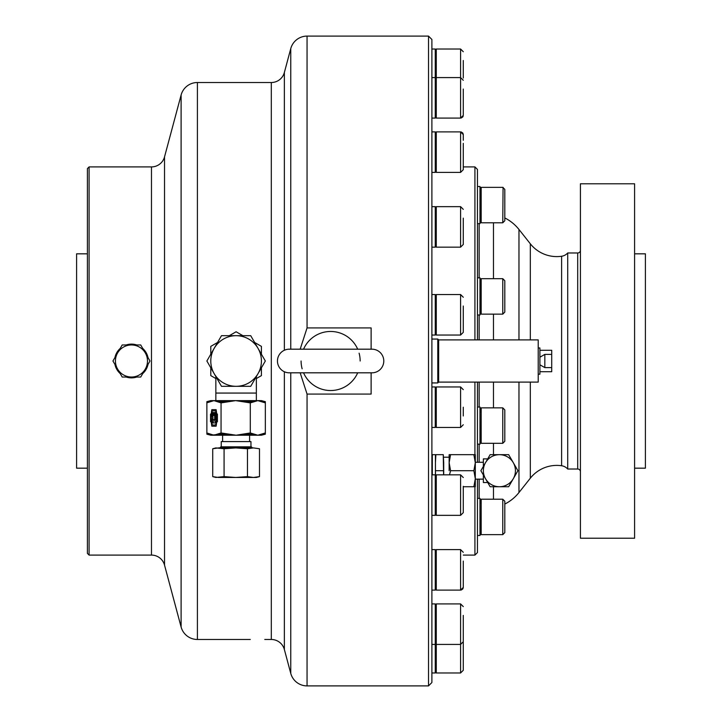 <?xml version="1.0" encoding="UTF-8"?>
<svg xmlns="http://www.w3.org/2000/svg" width="722" height="722" viewBox="0 0 722 722"><rect width="100%" height="100%" fill="white"/><g stroke="black" fill="none" stroke-linecap="round" stroke-linejoin="round"><path stroke-width="1.08" d="M221.058 432.956L213.965 435.222L236.103 435.222L221.058 432.956L221.058 402.885L235.679 400.62L261.418 400.62L265.335 401.667L265.335 434.175L257.808 435.222L250.29 432.956L250.29 402.885L257.808 400.62L265.335 402.885L265.335 432.956L257.808 435.222L261.418 435.222L265.335 434.175M211.104 417.921A23.627 11.471 -90 0 0 211.826 426.188L216.113 426.188A23.627 11.471 -90 0 0 216.113 409.654L211.826 409.654A23.627 11.471 -90 0 0 211.104 417.921M211.663 421.377A23.627 11.471 -90 0 0 211.736 422.217A20.252 9.828 -90 0 0 211.88 422.307M211.799 421.233A1.652 0.803 90 0 1 212.602 419.572L215.327 419.572A1.652 0.803 -90 0 1 216.122 421.495A22.445 10.893 -90 0 1 215.887 423.787A1.652 0.803 -90 0 1 215.111 425.005L212.828 425.005A1.652 0.803 90 0 1 212.051 423.787A22.445 10.893 90 0 1 211.817 421.495A1.652 0.803 90 0 1 211.799 421.233M221.248 446.828L221.248 441.593L250.958 441.593L250.958 446.828M219.732 447.92L220.833 446.828L251.382 446.828L252.474 447.92M207.151 402.723L213.965 400.62L210.788 400.62L235.679 400.62L250.29 402.885M250.29 432.956L236.103 435.222L221.058 434.175L210.788 435.222L213.965 435.222L206.871 434.175L206.871 401.667L213.965 400.62L221.058 402.885M206.871 402.885L206.871 432.956L213.965 435.222L257.808 435.222L250.29 434.175L236.103 435.222L261.418 435.222M211.88 413.535A20.252 9.828 -90 0 0 211.736 413.625A23.627 11.471 -90 0 0 211.663 414.464M216.708 421.377A19.241 9.341 90 0 1 216.573 421.449A1.652 0.803 90 0 1 216.564 421.495A22.445 10.893 90 0 1 216.492 422.307M213.044 419.572L214.66 419.572M215.346 419.238L215.788 415.692L216.23 419.238L215.788 420.15L215.346 419.238L215.815 419.581A1.652 0.803 90 0 1 216.149 419.762M213.568 412.93A20.252 9.828 -90 0 0 213.207 413.011A20.794 10.09 -90 0 0 213.107 413.95M213.568 415.376A17.824 8.646 -90 0 0 212.99 415.529A20.794 10.09 -90 0 0 212.954 416.269L211.708 416.269A22.445 10.893 90 0 1 212.232 410.836L215.707 410.836A22.445 10.893 90 0 1 216.23 416.269L215.427 416.269A20.794 10.09 90 0 0 215.111 412.488L214.371 412.488L214.371 415.439L213.568 415.439L213.568 412.488L212.828 412.488A20.794 10.09 90 0 0 212.512 416.269M216.492 413.535A22.445 10.893 90 0 1 216.573 414.392A19.241 9.341 90 0 1 216.708 414.464M214.813 412.93L214.813 414.618M483.361 462.27L475.302 462.27L475.302 479.146L483.361 479.146M449.499 474.841L450.573 470.708L449.147 462.694L449.147 470.708M443.705 462.685L443.705 474.841M443.705 457.207L449.147 457.207M435.483 476.078L435.429 462.694L435.429 475.789M431.891 456.277L432.316 454.67L432.316 474.841M432.316 454.67L435.429 454.67L435.429 462.694L435.871 454.67L443.263 454.67L443.588 474.841M513.288 478.722A16.037 16.037 0 0 0 499.398 454.67A16.037 16.037 0 0 0 485.509 478.722A16.037 16.037 0 0 0 513.288 478.722L517.918 470.708L508.658 454.67L490.139 454.67L480.888 470.708L490.139 486.736L508.658 486.736L513.288 478.722M487.702 482.522L483.361 482.522L483.361 475.004M483.361 466.412L483.361 458.894L487.702 458.894M450.573 454.67L449.147 454.67L449.147 462.694L450.573 454.67L475.302 454.67L475.302 462.694L473.876 470.708L475.302 478.722L475.302 486.736L473.876 486.736L475.302 478.722M473.876 454.67L475.302 462.694M463.28 486.736L473.876 486.736M450.573 470.708L473.876 470.708M443.263 454.67L443.705 462.694M435.871 470.708L443.263 470.708M261.418 361A25.315 25.315 0 0 0 214.181 348.338A25.315 25.315 0 0 0 236.103 386.315A25.315 25.315 0 0 0 261.418 361M265.335 361L250.724 335.685L221.483 335.685L206.871 361L221.483 386.315L250.724 386.315L265.335 361M215.851 400.62L215.851 393.066L256.355 393.066L256.355 376.55M215.851 393.066L215.851 376.55M242.89 335.685L236.103 331.768L229.316 335.685M236.103 335.685L234.686 335.685M230.029 335.685L229.018 335.685M241.13 335.685L239.162 335.685M221.058 434.175L221.058 401.667L213.965 400.62L261.418 400.62M261.418 354.213L261.418 346.38L254.64 342.463M256.355 378.536L261.418 375.62L261.418 367.787M210.788 367.787L210.788 375.62L215.851 378.536M217.566 342.463L210.788 346.38L210.788 354.213M221.058 401.667L235.679 400.62L250.29 401.667L257.808 400.62L265.335 401.667M206.871 401.667L210.788 400.62M250.29 401.667L250.29 434.175M210.526 414.139L210.526 421.702A20.252 9.828 -90 0 0 213.965 422.984A20.252 9.828 -90 0 0 217.412 421.702L217.412 414.139A20.252 9.828 -90 0 0 213.965 412.858A20.252 9.828 -90 0 0 210.526 414.139M210.788 435.222L206.871 434.175M212.936 417.208L212.936 418.634L212.936 417.208L211.708 417.208L211.708 415.908A17.824 8.646 90 0 1 213.279 415.349L213.568 415.349M212.151 418.634L212.151 419.87M212.151 416.269L212.151 417.208M216.916 415.908A1.417 0.686 -90 0 0 216.41 414.536A19.241 9.341 -90 0 0 215.454 414.112A1.417 0.686 -90 0 0 215.346 414.094A1.417 0.686 -90 0 0 214.66 415.511L214.66 420.33A1.417 0.686 90 0 0 215.346 421.747A1.417 0.686 90 0 0 215.454 421.729A19.241 9.341 90 0 0 216.41 421.305A1.417 0.686 90 0 0 216.916 419.933L216.916 415.908M213.568 413.923L213.279 415.349M212.936 418.634L211.708 418.634L211.708 419.933A17.824 8.646 90 0 0 213.279 420.493L213.279 421.919A19.241 9.341 90 0 1 211.023 420.989L211.023 414.852A19.241 9.341 90 0 1 213.279 413.923M215.815 416.269L215.346 416.603M215.788 419.238L215.788 416.603M215.851 477.459L212.719 476.619L212.719 448.759L215.851 447.92L224.073 448.759L224.073 476.619L215.851 477.459M224.073 448.759L235.76 447.92L247.456 448.759L247.456 476.619L253.467 477.459L259.487 476.619L256.355 477.459L218.396 477.459L212.936 476.673M247.456 476.619L235.76 477.459L224.073 476.619M259.487 448.759L253.467 447.92L259.487 448.759L259.487 476.619M212.719 448.759L218.396 447.92L253.467 447.92L247.456 448.759M284.36 371.749L284.36 649.493A13.501 13.501 0 0 0 271.31 639.484L271.31 82.516A13.501 13.501 0 0 0 284.36 72.507L290.758 48.609A16.877 16.877 0 0 1 307.058 36.1L307.058 327.923L371.126 327.923L371.126 349.186M284.36 649.493L290.758 673.391A16.877 16.877 0 0 0 307.058 685.9L428.516 685.9L428.516 36.1L307.058 36.1M289.269 349.186A11.814 11.814 0 0 0 277.456 361A11.814 11.814 0 0 0 289.269 372.814L371.974 372.814A11.814 11.814 0 0 0 383.788 361A11.814 11.814 0 0 0 371.974 349.186L289.269 349.186M463.28 415.98L463.28 407.208M460.582 335.044L460.582 294.54L436.278 294.54L436.278 335.044L460.582 335.044L463.28 332.346L463.28 306.02M460.582 247.159L460.582 206.654L436.278 206.654L436.278 247.159L460.582 247.159L463.28 244.46L463.28 218.134M460.582 172.396L460.582 131.891L436.278 131.891L436.278 172.396L460.582 172.396L463.28 169.697L463.28 143.371M436.278 118.083L460.582 118.083L460.582 77.579L436.278 77.579L436.278 118.083L460.582 118.083L463.28 115.385L463.28 89.05M463.28 78.048L463.28 60.495M463.28 140.303L463.28 134.59L460.582 131.891M436.278 603.917L460.582 603.917L436.278 603.917L436.278 672.985L460.582 672.985L463.28 670.278L463.28 615.397M436.278 590.109L460.582 590.109L460.582 549.604L436.278 549.604L436.278 590.109L460.582 590.109L463.28 587.41L463.28 561.075M460.582 515.346L460.582 474.841L436.278 474.841L436.278 515.346L460.582 515.346L463.28 512.647L463.28 486.312M479.977 223.63L481.105 218.387L481.105 191.754L479.977 186.502L477.459 186.502L479.977 186.502L479.977 223.63L477.459 223.63M504.804 217.945A42.192 42.192 0 0 1 518.974 229.47L530.327 243.801A33.753 33.753 0 0 0 561.608 256.256L561.608 465.744A33.753 33.753 0 0 0 530.327 478.199L518.974 492.53L518.974 382.1M504.804 504.055A42.192 42.192 0 0 0 518.974 492.53M481.168 530.769L479.977 535.498L481.105 530.246L481.168 503.09M479.977 277.844L479.977 314.972L481.105 309.729L481.105 283.096L479.977 277.844L477.459 277.844M477.459 444.156L479.977 444.156L481.105 438.904L481.168 411.748M181.105 95.024A16.877 16.877 0 0 1 197.404 82.516L197.404 639.484A16.877 16.877 0 0 1 181.105 626.976L164.526 565.1A13.501 13.501 0 0 0 151.476 555.092L89.095 555.092L89.095 166.908L151.476 166.908A13.501 13.501 0 0 0 164.526 156.9L181.105 95.024L181.105 626.976M502.774 222.791L504.804 220.761L504.804 189.372L502.774 187.35L481.168 187.35L481.168 222.791L502.774 222.791L503.063 187.368M502.774 534.65L504.804 532.628L504.804 501.239L502.774 499.209L481.168 499.209L481.168 534.65L502.774 534.65L502.774 499.209M502.774 314.133L504.804 312.112L504.804 280.714L502.774 278.692L481.168 278.692L481.168 314.133L502.774 314.133L502.774 278.692M502.774 443.308L504.804 441.286L504.804 409.888L502.774 407.867L481.168 407.867L481.168 443.308L502.774 443.308L502.774 407.867M580.416 250.281A2.698 2.698 0 0 1 577.708 252.98L567.709 252.98L567.709 469.02A10.126 10.126 0 0 0 561.608 465.744M567.709 252.98A10.126 10.126 0 0 1 561.608 256.256M580.416 471.719A2.698 2.698 0 0 0 577.708 469.02L567.709 469.02M428.516 36.1L431.891 39.475L431.891 682.525L428.516 685.9M438.642 382.1L538.215 382.1L538.215 339.9L438.642 339.9L438.642 382.1L437.794 382.94L437.794 339.06L431.891 339.06M437.794 382.94L431.891 382.94M436.278 421.892L435.258 427.46L435.258 386.956L431.891 386.956M435.258 427.46L431.891 427.46M436.278 329.476L435.258 335.044L435.258 294.54L431.891 294.54M435.258 335.044L431.891 335.044M436.278 241.59L435.258 247.159L435.258 206.654L431.891 206.654M435.258 247.159L431.891 247.159M436.278 166.827L435.258 172.396L435.258 131.891L431.891 131.891M435.258 172.396L431.891 172.396M436.278 112.515L435.258 118.083L435.258 77.579L431.891 77.579M435.258 118.083L431.891 118.083M436.278 83.147L435.258 77.579L435.258 49.015L431.891 49.015M431.891 672.985L435.258 672.985L436.278 667.408L435.258 672.985L435.258 603.917L431.891 603.917M436.278 638.853L435.258 644.421L431.891 644.421M436.278 584.54L435.258 590.109L435.258 549.604L431.891 549.604M435.258 590.109L431.891 590.109M436.278 509.777L435.258 515.346L435.258 474.841L431.891 474.841M435.258 515.346L431.891 515.346M474.923 339.9L474.923 166.908L463.28 166.908M477.459 479.146L477.459 552.565L474.923 555.092L463.28 555.092M474.923 555.092L474.923 486.736M474.923 454.67L474.923 382.1M371.126 372.814L371.126 394.077L307.058 394.077L300.172 372.814M436.278 392.524L435.258 386.956M436.278 300.108L435.258 294.54M436.278 212.223L435.258 206.654M436.278 137.46L435.258 131.891M436.278 54.592L435.258 49.015M436.278 609.485L435.258 603.917L436.278 609.485M436.278 555.173L435.258 549.604M436.278 480.41L435.258 474.841M477.459 462.27L477.459 382.1M357.688 372.814A29.539 29.539 0 0 1 303.547 372.814M359.105 353.184A29.539 29.539 0 0 1 360.152 361M303.547 349.186A29.539 29.539 0 0 1 357.688 349.186M460.582 386.956L460.582 427.46L436.278 427.46L436.278 386.956L460.582 386.956L463.28 389.654M436.278 77.579L436.278 49.015L460.582 49.015L463.28 51.722L460.582 49.015L460.582 77.579L463.28 80.277M436.278 644.421L460.582 644.421L460.582 603.917L463.28 606.615M477.459 535.498L479.977 535.498L479.977 498.37L477.459 498.37M479.977 314.972L477.459 314.972M479.977 444.156L479.977 407.027L477.459 407.027M538.215 374.195L539.903 374.195L539.903 347.977L538.215 347.977M493.469 499.209L493.469 486.736M493.469 454.67L493.469 443.308M493.469 407.867L493.469 382.1M493.469 339.9L493.469 314.133M493.469 278.692L493.469 222.791M481.168 191.231L479.977 186.502M271.31 82.516L197.404 82.516M200.788 639.484L197.404 639.484M200.662 639.484L250.281 639.484M271.31 639.484L264.784 639.484M539.903 357.209L544.83 354.394L551.716 354.394L551.716 371.722L539.903 371.722M126.188 344.963A16.877 16.877 0 0 1 131.458 344.123L136.729 344.963A16.877 16.877 0 0 0 131.458 344.123L128.173 344.448M142.712 348.419L147.983 357.543A16.877 16.877 0 0 0 142.712 348.419M147.983 364.457L142.712 373.581A16.877 16.877 0 0 0 147.983 364.457M136.729 377.037A16.877 16.877 0 0 1 131.458 377.877L129.807 377.796M89.095 166.908L87.407 168.596L87.407 553.404L89.095 555.092M87.407 253.828L76.604 253.828L76.604 468.172L87.407 468.172M634.593 538.215L634.593 183.785L580.416 183.785L580.416 538.215L634.593 538.215M634.593 468.172L645.396 468.172L645.396 253.828L634.593 253.828M477.459 339.9L477.459 169.435L474.923 166.908M300.172 349.186L307.058 327.923M302.139 368.816A29.539 29.539 0 0 1 301.083 361M551.716 354.394L551.716 350.278L539.903 350.278M551.716 367.606L544.83 367.606L539.903 364.79M463.28 314.792L463.28 326.633M463.28 226.907L463.28 238.747M463.28 152.143L463.28 163.984M463.28 569.857L463.28 581.697M463.28 495.093L463.28 506.934M131.458 377.877A16.877 16.877 0 0 1 126.188 377.037M120.213 373.581A16.877 16.877 0 0 1 114.942 364.457M114.942 357.543A16.877 16.877 0 0 1 120.213 348.419M145.348 369.014A16.037 16.037 0 0 0 131.458 344.963A16.037 16.037 0 0 0 117.578 369.014A16.037 16.037 0 0 0 145.348 369.014L149.977 361L140.718 344.963L122.198 344.963L112.948 361L122.198 377.037L140.718 377.037L145.348 369.014M479.146 223.63L479.146 277.844M479.146 314.972L479.146 339.9M479.146 382.1L479.146 407.027M479.146 444.156L479.146 462.27M479.146 479.146L479.146 498.37M284.36 72.507L284.36 350.251M460.582 672.985L460.582 644.421L463.28 641.723M530.327 478.199L530.327 382.1M530.327 339.9L530.327 243.801M151.476 555.092L151.476 166.908M164.526 156.9L164.526 565.1M577.708 469.02L577.708 252.98M307.058 394.077L307.058 685.9M290.758 48.609L290.758 349.186M290.758 372.814L290.758 673.391M518.974 339.9L518.974 229.47M544.83 367.606L544.83 354.394M249.604 435.222L249.604 441.593M222.602 435.222L222.602 441.593M256.355 400.62L256.355 393.066M460.582 427.46L463.28 424.762M460.582 294.54L463.28 297.238M460.582 206.654L463.28 209.353M461.259 131.982L462.829 133.092L463.271 134.409M461.259 590.018L462.829 588.908L463.271 587.591M460.582 549.604L463.28 552.303M460.582 474.841L463.28 477.54M481.105 283.096L481.168 282.573M438.642 339.9L437.794 339.06M461.232 118.002L462.82 116.883M462.829 116.883L463.118 116.314M481.105 503.613L479.977 498.37M481.105 412.271L479.977 407.027M481.105 218.387L481.168 218.91M481.105 309.729L481.168 310.252M481.105 438.904L481.168 439.427M502.774 187.35L504.804 189.372"/></g></svg>
